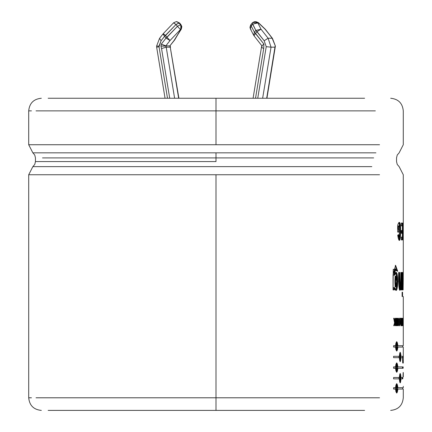 <?xml version="1.0" encoding="UTF-8"?>
<svg xmlns="http://www.w3.org/2000/svg" width="432" height="432" viewBox="0 0 432 432"><rect width="100%" height="100%" fill="white"/><g stroke="black" fill="none" stroke-linecap="round" stroke-linejoin="round"><path stroke-width="0.65" d="M165.056 98.253L156.654 47.191L159.041 46.802L167.503 98.253L159.041 46.802L158.998 46.084L161.071 40.775L159.559 38.351L162.983 33.977L164.581 36.288L161.071 40.775L159.03 46.802L156.654 47.191L165.056 98.253M156.848 46.084L158.998 46.084L156.848 46.084M181.1 24.894L180.803 29.57L181.316 29.122L180.441 29.57L170.03 40.511L165.823 45.889L161.336 44.075L160.969 46.084L165.823 45.889L166.212 47.164L174.614 98.253L166.212 47.164L170.257 47.164L166.212 47.164L161.546 48.573L160.969 46.084L161.336 44.075L166.007 38.108L164.581 36.288L166.007 38.108L167.006 37.282L177.412 26.341L175.991 24.521L165.58 35.462L167.006 37.282L165.58 35.462L164.581 36.288L175.991 24.521L177.412 26.341L180.441 24.754L181.256 27.162L181.618 27.162L180.803 24.754L180.441 24.754L180.803 24.754L179.377 22.939L179.021 22.939L180.441 24.754L179.021 22.939L175.991 24.521L179.377 22.939L181.073 24.856L179.653 23.036L181.073 24.856L181.84 26.676L181.316 29.122L174.08 40.511L180.803 29.57L181.618 27.162L181.256 27.162L180.441 24.754L177.412 26.341L166.007 38.108L161.336 44.075L165.823 45.889L169.868 45.889L165.823 45.889L170.03 40.511L166.007 38.108L170.03 40.511L167.006 37.282L170.03 40.511L180.441 29.57L177.412 26.341L180.441 29.57L181.256 27.162L180.441 29.57L180.803 29.57L180.803 24.754L181.618 27.162L180.803 29.57L174.593 40.068L169.868 45.889L174.08 40.511L169.868 45.889L170.257 47.164L169.868 45.889M272.43 38.356L265.086 29.214L258.493 22.939L252.617 22.561L257.801 22.939L255.118 21.6L253.989 21.805M272.155 38.248L275.389 46.084L272.155 38.248L268.11 38.248L271.042 47.164L262.64 98.253L271.042 47.164L275.092 47.164L271.042 47.164L268.11 38.248L272.155 38.248L265.361 29.317L258.395 22.631L255.814 21.6L258.493 22.939L257.801 22.939L261.036 29.214L268.11 38.248L261.036 29.214L257.801 22.939L252.617 24.143L251.197 25.958L254.432 32.238L255.857 30.418L252.202 23.009L252.617 24.143L257.801 22.939L255.123 21.6L252.617 22.561L250.754 24.856L251.024 24.754L251.197 25.958L252.617 24.143L255.857 30.418L254.432 32.238L263.914 44.075L263.704 48.573L255.528 98.253L263.704 48.573L263.914 44.075L255.587 33.442L257.013 31.622L255.587 33.442L254.432 32.238L251.197 25.958L251.024 24.754M253.082 98.253L261.468 47.277L263.704 48.573L261.468 47.277L253.082 98.253M261.49 47.234L261.862 45.787L253.989 35.748L254.259 35.851L253.989 35.748L255.587 33.442L253.989 35.748L261.878 45.824L263.914 44.075M215.995 144.731L28.706 144.731L215.995 144.731L28.706 144.731L215.995 144.731L215.995 98.253L48.141 98.253L215.995 98.253L215.995 110.867L36.023 110.867L215.995 110.867L215.995 144.731L379.555 144.731L215.995 144.731M215.995 152.836L32.859 152.836L375.932 152.836L215.995 152.836L215.995 157.901L373.669 157.901L42.503 157.901L215.995 157.901L215.995 161.579L35.451 161.579L215.995 161.579L215.995 152.836L32.859 152.836L215.995 152.836M371.822 166.639L32.859 166.639L371.822 166.639M215.995 174.744L28.706 174.744L379.555 174.744L28.706 174.744L215.995 174.744L215.995 397.791L36.018 397.791L215.995 397.791L215.995 174.744M31.455 110.867L28.706 110.867C29.468 103.221 33.674 99.014 41.321 98.253M48.141 410.4L215.995 410.4L215.995 397.791L379.555 397.791L215.995 397.791L215.995 410.4L48.141 410.4M31.455 397.791L28.706 397.791C29.468 405.437 33.674 409.639 41.321 410.4M403.024 376.898L403.142 372.492M403.283 356.308L403.277 357.674L400.993 357.669C400.496 362.858 399.94 362.858 399.319 357.669L393.601 357.669L393.601 356.308L399.319 356.308C399.94 351.119 400.496 351.119 400.993 356.308L403.283 356.308L400.372 356.308L400.993 356.308L400.21 352.301L399.319 356.308L393.601 356.308L393.601 357.669L399.319 357.669L400.21 361.676L400.993 357.669L400.372 357.669L403.277 357.674L403.283 356.308M402.84 377.503L402.781 378.869L400.993 378.869C400.496 384.059 399.94 384.059 399.319 378.869L393.601 378.869L393.601 377.503L399.319 377.503C399.94 372.314 400.496 372.314 400.993 377.503L402.84 377.503L402.781 378.869M402.565 272.457L402.565 289.915L402.106 289.915L402.106 272.457L402.565 272.457L402.565 289.915M399.665 272.457L399.681 283.894L400.205 286.81L400.712 285.217L400.831 272.457L401.522 272.457L401.522 289.915L400.885 289.915L400.885 287.356C399.087 296.876 398.228 280.73 398.704 272.457L399.665 272.457L400.199 286.81L399.589 286.81L399.222 286.043M393.714 325.717L394.578 322.834L393.665 318.265L394.27 318.265L394.891 321.764L395.248 318.265L395.674 318.265L395.674 325.717L395.248 325.717L395.248 322.423L394.34 325.717L393.714 325.717L394.578 322.834L393.676 318.265M397.651 318.265L398.358 323.131L398.358 318.265L398.671 318.265L398.671 325.717L398.342 325.717L397.624 320.738L397.624 325.717L397.278 325.717L397.278 318.265L397.651 318.265L398.358 323.131L397.748 323.131L398.358 323.131L398.358 318.265M400.475 321.948C399.017 335.291 398.968 308.761 400.475 321.948L399.816 318.119L399.816 325.863L400.475 321.948L399.859 321.948L400.475 321.948M402.624 325.717L402.613 318.265L402.905 321.764L403.061 318.265L403.061 325.717L402.98 322.423L402.624 325.717L402.613 318.265M403.094 239.895L402.926 223.063L403.277 234.058L403.277 223.063L403.272 239.42L403.105 223.063L402.484 223.063M398.45 229.225L398.45 227.097L398.45 229.225L399.298 229.225L399.298 232.07L397.656 232.07L397.656 225.358C402.219 210.719 401.026 255.08 397.71 235.235L398.498 234.603C400.442 245.808 401.004 218.711 398.45 227.097L397.845 227.097L397.845 229.225L398.45 229.225L397.845 229.225L397.845 227.097L398.45 227.097L399.341 225.682L399.319 237.308L398.498 234.603L397.71 235.235L399.308 240.224L400.842 231.428L399.276 222.739M401.339 233.339L401.339 230.494L402.359 230.494L402.359 225.909L401.198 225.909L401.198 223.063L402.667 223.063L402.667 239.895L401.247 239.895L401.247 237.049L402.359 237.049L402.359 233.339L401.339 233.339L401.339 230.494L401.738 230.494M403.153 324.459L403.148 319.523M403.277 318.265L403.277 325.717L403.277 318.265M401.895 325.717L402.149 318.265L402.521 325.717L401.895 325.717L401.9 324.459M400.691 318.265L401.096 321.554L400.691 318.265L400.977 318.265L401.479 321.376L401.679 318.265L401.679 325.717C400.891 326.133 400.696 324.745 401.096 321.554C400.696 324.745 400.891 326.133 401.679 325.717L401.063 325.717L401.679 325.717L401.679 318.265L402.311 318.265L402.311 324.459M396.279 325.717L396.279 318.265L396.684 318.265L396.684 325.717L396.279 325.717L396.279 318.265M393.055 289.915L393.255 269.217L396.382 270.697C395.134 267.5 394.508 269.017 394.502 275.243C398.871 261.819 398.763 301.228 394.405 287.48L394.405 289.915L393.055 289.915L393.05 274.779L395.593 265.324L397.721 271.258L396.382 270.697L395.609 268.834L394.502 275.243L393.908 275.243L394.502 275.243L396.025 272.446L397.856 281.459L395.96 290.299L394.405 287.48L393.811 287.48L393.811 289.915L393.811 287.48L394.405 287.48L394.405 289.915M402.106 296.514L402.106 292.221L402.565 292.221L402.565 296.514L402.106 296.514L402.106 292.221M403.132 289.915L403.267 278.316L403.132 289.915L402.813 289.915L403.142 283.511L402.781 272.457L403.078 272.457L403.234 280.303L403.272 272.457L403.234 280.303L403.078 272.457L402.457 272.457M395.474 389.054L396.749 393.061L397.904 389.054L402.656 389.054L397.904 389.054C397.159 394.243 396.349 394.243 395.474 389.054L393.601 389.054L393.601 387.693L395.474 387.693C396.349 382.504 397.159 382.504 397.904 387.693L402.646 387.693L397.3 387.693L397.904 387.693L396.749 383.686L395.474 387.693M395.474 368.269L396.749 372.276L397.904 368.269L403.137 368.269L403.164 366.903L403.137 368.269L397.904 368.269C397.159 373.459 396.349 373.459 395.474 368.269L393.601 368.269L393.601 366.903L395.474 366.903C396.349 361.714 397.159 361.714 397.904 366.903L403.164 366.903L397.3 366.903L397.904 366.903L396.749 362.902L395.474 366.903M395.474 347.069L396.749 351.076L397.904 347.069L402.656 347.069L397.904 347.069C397.159 352.258 396.349 352.258 395.474 347.069L393.601 347.069L393.601 345.708L395.474 345.708C396.349 340.519 397.159 340.519 397.904 345.708L402.646 345.708L397.3 345.708L397.904 345.708L396.749 341.701L395.474 345.708M364.624 410.4L215.995 410.4L364.624 410.4M215.995 161.579L35.451 161.579L215.995 161.579M375.354 110.867L215.995 110.867L375.354 110.867M364.624 98.253L215.995 98.253L364.624 98.253M398.968 222.836L400.172 228.863L398.968 222.836M399.487 239.355L400.167 234.452L398.984 240.133M397.656 225.358L397.656 232.07M398.687 229.225L398.687 232.07L398.687 229.225M399.298 232.07L399.298 229.225M399.017 237.092L397.926 235.067L398.709 237.292L399.319 237.308M398.806 225.682L397.845 227.097L398.806 225.682M402.359 233.339L402.359 237.049M401.247 239.895L401.247 237.049L401.738 237.049M402.041 223.063L402.041 225.909L402.041 223.063M402.041 230.494L402.041 233.339L402.041 230.494M402.041 237.049L402.041 239.895L402.041 237.049M402.667 239.895L402.667 223.063M401.198 223.063L401.198 225.909M402.359 225.909L402.359 230.494M402.926 223.063L402.926 239.895M403.094 228.658L402.467 228.658M403.261 319.523L403.261 321.554L402.635 321.554M403.164 321.554L403.164 322.817M403.261 322.817L403.261 324.459M402.781 325.717L402.98 322.423L402.354 322.423L402.98 322.423L402.98 325.717M403.061 325.717L403.061 318.265L402.905 321.764L402.284 321.764L402.905 321.764L402.764 318.265L402.143 318.265L402.149 324.459M402.521 325.717L402.521 324.459M400.199 321.997L399.816 324.567L399.816 319.415L400.199 321.997C399.335 313.286 399.341 330.701 400.199 321.997M399.73 324.567L399.508 325.561L399.73 324.567M399.503 318.427L399.73 319.415L399.503 318.427M399.497 323.822L399.244 324.556M399.244 319.426L399.497 320.188M401.387 325.723L401.679 325.717M401.063 321.602L401.063 322.569L401.063 321.602M401.063 324.459L401.063 325.652L401.063 324.459M401.063 318.265L401.679 318.265M401.479 318.265L401.447 321.376M400.858 321.376L401.479 321.376L400.858 321.376M401.479 321.376L400.977 318.265L400.361 318.265M401.479 322.569L401.479 324.459L400.858 324.459L401.479 324.459L401.479 322.569L400.858 322.569L401.479 322.569L401.479 324.459L401.479 322.569M398.061 323.131L398.061 323.741L398.061 323.131M398.671 325.717L398.671 318.265M397.278 319.826L397.408 320.738L397.278 319.826M397.278 318.265L397.278 325.717M397.624 325.717L397.624 320.738L397.019 320.738L397.624 320.738L398.342 325.717M396.684 325.717L396.684 318.265M395.075 321.111L395.075 322.423L395.075 321.111M395.674 325.717L395.674 318.265M395.248 318.265L394.891 321.764L394.292 321.764L394.891 321.764L394.27 318.265M394.34 325.717L395.248 322.423L394.562 322.747L395.248 322.423L395.248 325.717M394.108 324.421L393.746 325.717L394.108 324.421M397.116 270.994L395.302 265.356L397.121 270.659M395.712 272.538L397.251 281.47L395.663 290.223L397.251 281.47L395.712 272.538M396.668 281.556L395.642 286.81L395.653 276.172L396.668 281.556C394.346 263.693 394.265 299.133 396.668 281.556M395.653 276.172L395.053 276.172L395.048 286.81L395.642 286.81M395.609 268.834L395.01 268.834L393.908 275.243L395.026 268.834M395.323 286.67L395.318 276.313M400.626 285.844L400.901 272.457L400.901 289.915L400.885 287.356L400.27 287.356L400.885 287.356L399.886 290.299L398.704 272.457L399.049 272.457L399.616 286.81M400.27 287.356L399.573 290.131M401.522 289.915L401.522 272.457M400.901 289.915L400.901 272.457M402.565 296.514L402.565 292.221M402.106 272.457L402.106 289.915M402.608 280.303L403.234 280.303L402.608 280.303M402.781 272.457L403.142 283.511L402.813 289.915M403.272 283.765L402.646 283.765L403.272 283.765M393.601 387.693L393.601 389.054M397.904 389.054L397.3 389.054L397.904 389.054M397.019 391.527L396.517 392.834M396.446 383.832L397.019 385.225M397.591 388.373L396.749 391.7L396.749 385.052L397.591 388.373C395.723 377.163 395.728 399.589 397.591 388.373M396.749 385.052L396.144 385.052L395.788 385.355L396.441 385.268M395.269 387.693L395.269 389.054L395.269 387.693M396.441 391.478L395.788 391.392M400.993 377.503L400.372 377.503L400.993 377.503L400.21 373.496L399.319 377.503L393.601 377.503L393.601 378.869L399.319 378.869L400.21 382.876L400.993 378.869L400.372 378.869L400.993 378.869M400.162 381.51L399.902 382.547M402.214 377.503L402.16 378.869L402.214 377.503M399.902 373.826L400.162 374.863L399.902 373.826M400.783 378.184L400.21 381.51L400.21 374.863L400.783 378.184C399.503 366.973 399.508 389.399 400.783 378.184M398.984 377.503L398.984 378.869L398.984 377.503M400.21 381.51L399.595 381.51L399.897 381.013M400.21 374.863L399.595 374.863L399.897 375.359M402.543 366.903L402.511 368.269L402.543 366.903M396.446 363.047L397.019 364.435M393.601 366.903L393.601 368.269M397.904 368.269L397.3 368.269L397.904 368.269M397.019 370.737L396.517 372.049M397.591 367.589L396.749 370.91L396.749 364.262L397.591 367.589C395.723 356.378 395.728 378.805 397.591 367.589M396.749 364.262L396.144 364.262L395.788 364.57L396.441 364.478M395.269 366.903L395.269 368.269L395.269 366.903M396.441 370.694L395.788 370.607L396.144 370.91L396.749 370.91M400.162 360.315L399.902 361.346M402.656 356.308L402.656 357.674L402.656 356.308M399.902 352.631L400.162 353.662M400.783 356.989L400.21 360.315L400.21 353.662L400.783 356.989C399.503 345.778 399.508 368.204 400.783 356.989M400.21 353.662L399.595 353.662L399.897 354.164M398.984 356.308L398.984 357.669L398.984 356.308M400.21 360.315L399.595 360.315L399.897 359.813M393.601 345.708L393.601 347.069M397.904 347.069L397.3 347.069L397.904 347.069M397.019 349.542L396.517 350.854M397.591 346.388L396.749 349.715L396.749 343.067L397.591 346.388C395.723 335.178 395.728 357.604 397.591 346.388M396.749 343.067L396.144 343.067L395.788 343.375L396.441 343.283M395.269 345.708L395.269 347.069L395.269 345.708M396.441 349.493L395.788 349.407L396.144 349.715L396.749 349.715M396.446 341.847L397.019 343.24M402.462 357.674L402.732 363.08M169.717 98.253L161.546 48.573L169.717 98.253M178.659 98.253L170.257 47.164L178.659 98.253M264.179 40.775L266.231 46.672L257.742 98.253L266.231 46.672L264.179 40.775L255.857 30.418L261.036 29.214L255.857 30.418L257.013 31.622L261.036 29.214L257.013 31.622L264.179 40.775L268.11 38.248M266.684 98.253L275.141 46.084L266.684 98.253M261.733 47.164L262.121 45.889M179.653 23.036L176.704 21.6M251.024 29.57L250.371 28.879L251.197 25.958L250.371 28.879L249.955 27.281L250.754 24.851M253.989 35.748L253.611 35.159L254.432 32.238L253.611 35.159L250.371 28.879M255.123 21.6L258.401 22.631L265.356 29.317L272.43 38.351L275.389 46.084L266.933 98.253M266.231 46.672L271.042 47.164L266.231 46.672M165.812 46.084L160.969 46.084L161.546 48.573L166.212 47.164L165.812 46.084M178.907 98.253L170.257 47.164M173.664 22.939L175.991 24.521L173.632 22.761L176.342 21.6L179.021 22.939L176.699 21.6M163.253 33.88L165.58 35.462L163.22 33.707L173.626 22.766M162.983 33.977L159.559 38.351L161.071 40.775L164.581 36.288L162.983 33.977L163.22 33.707M156.649 47.142L156.6 46.084L159.565 38.345M28.706 110.867L28.706 144.731L32.859 152.836L34.765 155.056L35.451 157.901L35.451 161.579L34.765 164.419L32.859 166.639L28.706 174.744L28.706 397.791M403.283 223.063L403.283 174.744L399.136 166.639L397.224 164.419L396.538 161.579L396.538 157.901L397.224 155.056L399.136 152.836L403.283 144.731L403.283 110.867C402.521 103.221 398.32 99.014 390.674 98.253M390.674 410.4C398.32 409.639 402.521 405.437 403.283 397.791L403.283 389.054M403.283 376.898L403.283 372.492M403.283 363.08L403.283 347.069M403.283 386.327L403.283 387.693M403.283 239.895L403.283 272.457M403.283 296.514L403.283 345.708M399.341 225.682L398.731 225.682M399.816 324.567L399.206 324.567M399.816 319.415L399.2 319.415M401.458 321.376L400.837 321.376M396.749 391.7L396.144 391.7M402.656 389.054L402.656 387.693M402.656 345.708L402.656 347.069M252.617 22.561L252.175 23.036M170.132 45.787L170.5 47.234"/></g></svg>
